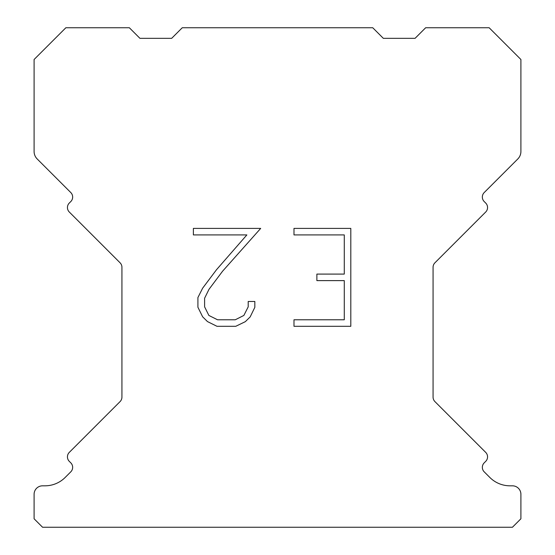 <?xml version="1.0" encoding="UTF-8"?>
<svg xmlns="http://www.w3.org/2000/svg" width="555" height="555" viewBox="0 0 555 555"><rect width="100%" height="100%" fill="white"/><g stroke="black" fill="none" stroke-linecap="round" stroke-linejoin="round"><path stroke-width="0.83" d="M344.28 319.777L344.28 280.615L316.877 280.615L316.877 274.087L344.28 274.087L344.28 234.925L293.99 234.925L293.99 228.396L350.809 228.396L350.809 326.298L293.99 326.298L293.99 319.777L344.28 319.777M254.828 301.476L254.828 307.345L250.173 316.905L245.331 321.657L235.771 326.298L216.97 326.298L207.473 321.581L202.63 316.801L197.913 307.248L197.913 297.556L202.63 288.191L216.457 269.772L246.864 234.925L193.383 234.925L193.383 228.396L260.69 228.396L222.576 271.215L208.999 289.315L204.601 298.243L204.601 306.839L208.874 315.448L217.539 319.777L235.264 319.777L243.867 315.434L248.203 306.839L248.203 301.476L254.828 301.476M182.255 27.75L372.745 27.75L383.325 38.33L415.078 38.33L425.657 27.75L489.149 27.75L520.902 59.496L520.902 151.487A10.58 10.58 0 0 1 517.801 158.973L484.203 192.564A6.348 6.348 0 0 0 484.203 201.548L485.701 203.047A6.348 6.348 0 0 1 485.701 212.024L434.926 262.799A6.348 6.348 0 0 0 433.067 267.288L433.067 397.109A6.348 6.348 0 0 0 434.926 401.598L485.701 452.381A6.348 6.348 0 0 1 485.701 461.358L484.203 462.856A6.348 6.348 0 0 0 484.203 471.833L489.822 477.446A28.576 28.576 0 0 0 510.024 485.819L512.432 485.819A8.464 8.464 0 0 1 520.902 494.283L520.902 518.786L512.432 527.25L42.569 527.25L34.098 518.786L34.098 494.283A8.464 8.464 0 0 1 42.569 485.819L44.976 485.819A28.576 28.576 0 0 0 65.178 477.446L70.797 471.833A6.348 6.348 0 0 0 70.797 462.856L69.299 461.358A6.348 6.348 0 0 1 69.299 452.381L120.074 401.598A6.348 6.348 0 0 0 121.933 397.109L121.933 267.288A6.348 6.348 0 0 0 120.074 262.799L69.299 212.024A6.348 6.348 0 0 1 69.299 203.047L70.797 201.548A6.348 6.348 0 0 0 70.797 192.564L37.199 158.973A10.58 10.58 0 0 1 34.098 151.487L34.098 59.496L65.851 27.75L129.343 27.75L139.922 38.33L171.675 38.33L182.255 27.75"/></g></svg>

